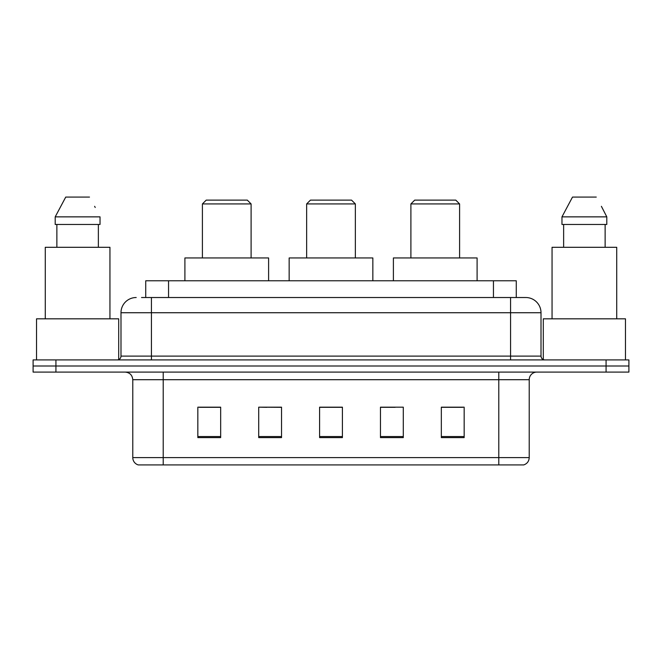 <?xml version="1.0" encoding="UTF-8"?>
<svg xmlns="http://www.w3.org/2000/svg" width="662" height="662" viewBox="0 0 662 662"><rect width="100%" height="100%" fill="white"/><g stroke="black" fill="none" stroke-linecap="round" stroke-linejoin="round"><path stroke-width="0.99" d="M266.869 407.32L258.71 407.171L258.71 437.607L281.54 437.607L281.54 407.171L258.71 407.171L281.54 407.32M141.536 297.519L151.424 297.519L141.536 297.519L145.731 297.519L145.731 280.779L516.269 280.779L516.269 297.519M136.207 297.519A15.218 15.218 0 0 0 120.989 312.737L120.989 356.106A3.806 3.806 0 0 1 117.182 359.913M525.793 297.519A15.218 15.218 0 0 1 541.011 312.737L151.424 312.737L151.424 297.519L525.562 297.519M541.011 312.737L541.011 356.106C541.243 358.423 542.509 359.689 544.818 359.913M55.931 359.913L33.1 359.913L33.1 366.003L55.931 366.003L33.1 366.003L33.1 372.094L55.931 372.094L55.931 366.003L606.069 366.003L55.931 366.003L55.931 359.913L606.069 359.913L606.069 366.003L628.9 366.003L606.069 366.003L606.069 372.094L55.931 372.094M606.069 372.094L628.9 372.094L628.9 359.913L606.069 359.913M529.219 457.616C529.012 461.265 527.184 463.698 523.741 464.923L498.784 464.923L498.784 457.616L529.219 457.616L529.219 379.698A7.613 7.613 0 0 1 536.832 372.094M498.784 464.923L138.259 464.923A7.613 7.613 0 0 1 132.781 457.616L132.781 379.698C132.326 375.081 129.793 372.541 125.168 372.094M464.161 437.607L464.161 407.171L441.331 407.171L441.331 437.607L464.161 437.607M403.29 437.607L403.29 407.171L380.46 407.171L380.46 437.607L403.29 437.607M220.669 437.607L220.669 407.171L197.839 407.171L197.839 437.607L220.669 437.607M342.411 437.607L342.411 407.171L319.589 407.171L319.589 437.607L342.411 437.607M441.331 407.32L462.639 407.32M199.361 407.32L220.669 407.32M380.46 407.32L395.131 407.32M342.411 407.32L319.589 407.32M118.705 359.598L118.705 318.827L36.526 318.827L36.526 359.913M109.95 318.827L109.95 247.298L45.273 247.298L45.273 318.827M98.365 224.468L98.365 247.298L98.365 224.468M55.203 216.863L65.737 197.077L55.203 216.863L55.203 224.468L100.028 224.468L100.028 216.863L55.203 216.863M95.22 207.463L94.616 206.321M56.866 224.468L56.866 247.298M89.494 197.077L65.737 197.077M306.647 203.929L355.353 203.929L351.547 200.123L310.453 200.123L306.647 203.929L306.647 257.948M355.353 203.929L355.353 257.948M372.847 280.779L372.847 257.948L289.153 257.948L289.153 280.779M202.406 203.929L251.105 203.929L247.298 200.123L206.213 200.123L202.406 203.929L202.406 257.948M251.105 203.929L251.105 257.948M268.607 280.779L268.607 257.948L184.905 257.948L184.905 280.779M410.895 203.929L459.594 203.929L455.787 200.123L414.702 200.123L410.895 203.929L410.895 257.948M459.594 203.929L459.594 257.948M477.095 280.779L477.095 257.948L393.393 257.948L393.393 280.779M625.474 359.913L625.474 318.827L543.295 318.827L543.295 359.598M616.727 318.827L616.727 247.298L552.05 247.298L552.05 318.827M601.99 207.463L606.797 216.863L561.972 216.863L572.506 197.077L561.972 216.863L561.972 224.468L606.797 224.468L606.797 216.863L606.797 224.468M606.797 216.863L601.394 206.321M563.635 224.468L563.635 247.298M605.134 247.298L605.134 224.468M596.263 197.077L572.506 197.077M168.553 297.519L168.553 280.779M493.447 297.519L493.447 280.779M151.424 359.913L151.424 312.737L120.989 312.737M120.989 356.106L541.011 356.106M510.576 297.519L510.576 359.913M498.784 372.094L498.784 379.698L132.781 379.698M529.219 379.698L498.784 379.698L498.784 457.616L163.216 457.616L163.216 464.923M132.781 457.616L163.216 457.616L163.216 372.094M342.411 436.548L319.589 436.548M281.54 436.548L258.71 436.548M220.669 436.548L197.839 436.548M403.29 436.548L380.46 436.548M464.161 436.548L441.331 436.548"/></g></svg>
